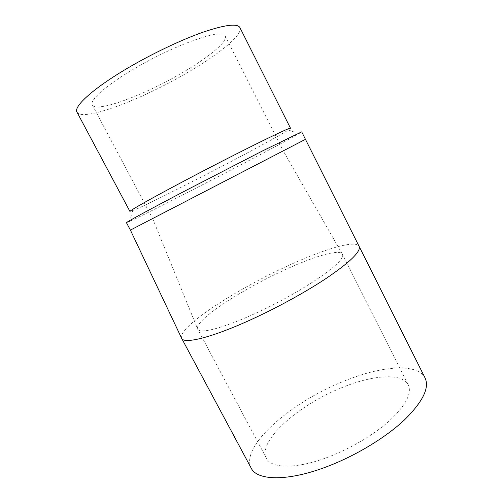 <?xml version="1.0" encoding="UTF-8"?>
<svg xmlns="http://www.w3.org/2000/svg" width="503" height="503" viewBox="0 0 503 503"><rect width="100%" height="100%" fill="white"/><g stroke="black" fill="none" stroke-linecap="round" stroke-linejoin="round"><path stroke-width="0.38" stroke-dasharray="2.52 1.89" d="M181.64 338.33L181.495 338.016C180.835 335.991 182.224 333.049 185.664 329.188C199.691 313.413 243.377 286.641 283.686 267.747C320.637 250.249 355.451 239.258 359.111 246.338M130.396 230.085L305.466 139.337M342.405 256.448L342.216 253.914C338.676 248.759 311.238 257.341 281.328 271.469C247.595 287.226 211.09 309.754 200.477 322.316C198.188 325.001 197.195 327.107 197.49 328.622L197.692 329.169C199.565 334.093 222.502 328.478 254.487 313.797C297.493 294.381 341.317 265.062 342.405 256.448M156.81 216.472L283.227 150.881L156.81 216.472M425.073 377.967C417.15 362.323 379.507 366.222 342.354 381.808C291.13 402.35 239.937 446.306 251.179 468.104M341.279 387.888C371.849 375.131 402.029 372.352 408.254 384.826C412.001 392.937 406.317 404.387 391.215 419.188C376.099 433.303 352.201 447.84 329.169 456.718C296.959 469.268 271.324 468.79 266.477 458.321C257.209 441.03 298.813 404.808 341.279 387.888M126.454 222.703L133.32 219.723C150.661 211.436 195.61 188.48 234.643 168.077C264.056 152.717 290.514 138.602 298.977 133.647L301.712 131.849M180.338 73.872C143.443 95.369 96.419 112.98 92.338 104.976C89.257 100.481 105.661 85.523 133.741 69.043C175.082 44.358 223.873 27.659 225.174 36.002C228.136 41.68 207.274 58.467 180.338 73.872M290.514 128.259L288.338 130.007C281.095 134.716 256.951 147.932 229.745 162.236C193.63 181.243 151.849 202.3 136.112 209.254L129.969 211.499M76.997 112.175C82.454 121.971 139.922 100.223 184.526 74.299C217.296 55.594 243.509 34.776 239.918 27.577M342.216 253.914L283.22 150.887M408.254 384.826L342.373 254.172M92.338 104.976L152.604 218.585M132.647 210.732L129.491 221.515M288.338 130.007L298.977 133.647M225.174 36.002L283.227 150.881M266.477 458.321L197.692 329.169M152.635 218.579L197.49 328.622"/><path stroke-width="0.75" d="M359.111 246.338L359.293 248.614C357.828 254.518 346.693 264.509 325.887 278.599C305.321 292.243 276.744 307.93 250.67 319.807C211.354 337.79 183.872 344.285 181.64 338.33L251.179 468.104C257.014 480.736 287.842 481.729 327.453 466.451C355.942 455.58 385.663 437.528 404.261 420.093C422.765 401.847 429.707 387.807 425.073 377.967L301.712 131.849L262.547 150.906L187.456 189.65C149.416 209.569 125.448 222.634 126.454 222.703L130.396 230.085L181.495 338.016M305.459 139.337L130.396 230.085M185.657 180.2C232.562 155.377 284.981 129.378 289.558 128.397L290.514 128.259L239.918 27.577C237.391 23.195 225.023 24.754 202.803 32.261C181.005 39.951 151.736 53.89 127.24 68.37C92.741 88.685 73.224 106.781 76.997 112.175L129.969 211.499C128.869 211.059 150.894 198.553 185.657 180.2"/></g></svg>
